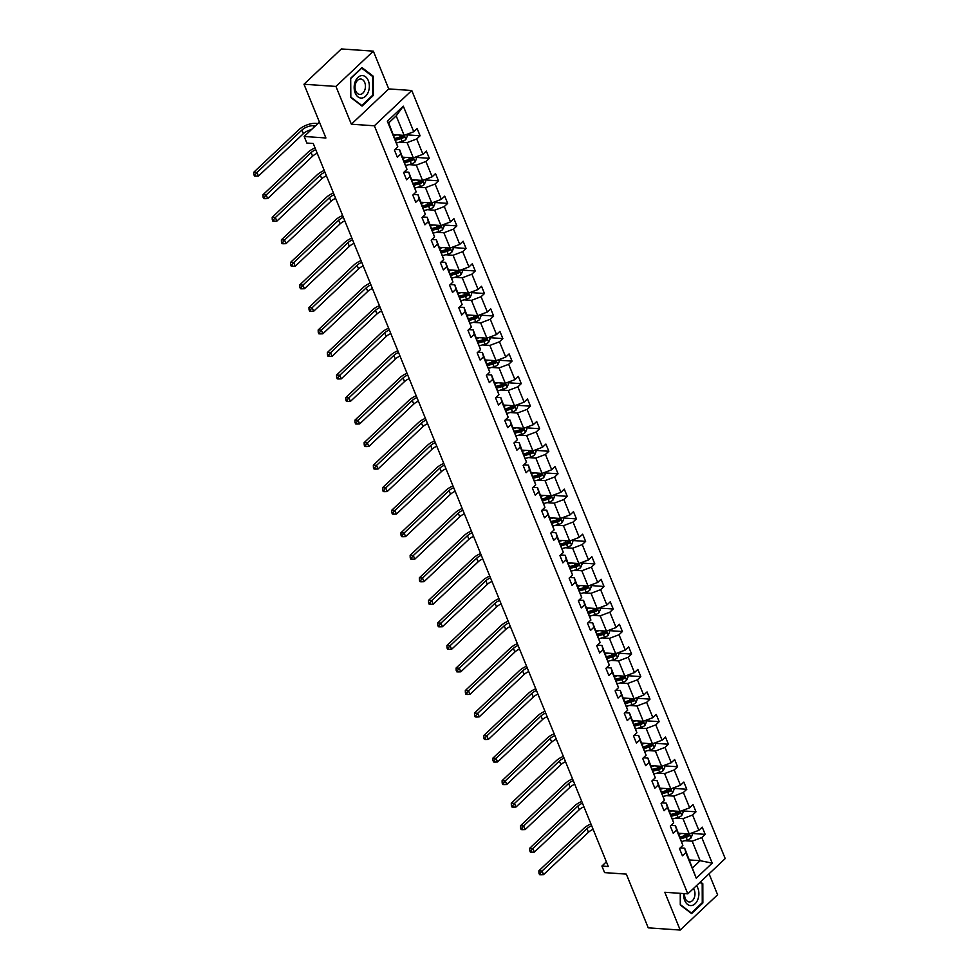 <?xml version="1.0" encoding="UTF-8"?>
<svg xmlns="http://www.w3.org/2000/svg" width="979" height="979" viewBox="0 0 979 979"><rect width="100%" height="100%" fill="white"/><g stroke="black" fill="none" stroke-linecap="round" stroke-linejoin="round"><path stroke-width="1.47" d="M351.363 124.211L388.749 88.918L373.342 51.153L335.944 86.433L351.363 124.211L374.37 125.789L687.809 893.851L664.802 892.273L680.209 930.05L717.607 894.757L709.065 873.806M680.209 930.05L648.245 927.847L626.315 874.112L604.581 872.619L601.901 866.048L608.289 866.488L313.243 143.497L306.855 143.056L304.163 136.485L325.909 137.978L303.979 84.243L341.377 48.95L373.342 51.153M335.944 86.433L303.979 84.243M388.749 88.918L411.767 90.509L725.206 858.571L687.809 893.851M393.485 134.649L404.143 135.383L396.189 115.877L403.324 106.173L413.762 131.737L417.14 128.543L420.089 135.775L406.799 134.857M404.143 135.383L413.762 131.737M374.37 125.789L411.767 90.509M402.687 157.178L413.346 157.913L407.093 142.604L416.711 138.969L420.089 135.775M416.711 138.969L422.952 154.278L426.342 151.084L429.291 158.304L416.002 157.386M411.878 179.72L422.536 180.454L416.283 165.133L425.902 161.498L429.291 158.304M425.902 161.498L432.155 176.807L435.533 173.613L438.482 180.846L425.192 179.928M421.08 202.249L431.739 202.983L425.486 187.674L435.104 184.04L438.482 180.846M435.104 184.04L441.345 199.349L444.735 196.155L447.684 203.375L434.395 202.457M430.27 224.791L440.929 225.525L434.676 210.204L444.295 206.569L447.684 203.375M444.295 206.569L450.548 221.878L453.926 218.684L456.875 225.904L443.585 224.999M439.473 247.32L450.132 248.054L443.879 232.745L453.497 229.11L456.875 225.904M453.497 229.11L459.738 244.42L463.128 241.226L466.077 248.446L452.787 247.528M448.663 269.861L459.322 270.583L453.069 255.274L462.688 251.64L466.077 248.446M462.688 251.64L468.941 266.949L472.319 263.755L475.268 270.975L461.978 270.069M457.866 292.391L468.513 293.125L462.272 277.816L471.89 274.169L475.268 270.975M471.89 274.169L478.131 289.49L481.521 286.296L484.47 293.516L471.18 292.599M467.056 314.932L477.715 315.654L471.462 300.345L481.081 296.71L484.47 293.516M481.081 296.71L487.334 312.02L490.712 308.826L493.661 316.046L480.371 315.14M476.259 337.461L486.906 338.196L480.665 322.886L490.283 319.24L493.661 316.046M490.283 319.24L496.524 334.561L499.914 331.367L502.863 338.587L489.573 337.669M485.449 359.991L496.108 360.725L489.855 345.416L499.474 341.781L502.863 338.587M499.474 341.781L505.727 357.09L509.104 353.896L512.054 361.116L498.764 360.211M494.64 382.532L505.299 383.266L499.057 367.957L508.676 364.31L512.054 361.116M508.676 364.31L514.917 379.632L518.307 376.438L521.256 383.658L507.966 382.74M503.842 405.061L514.501 405.796L508.248 390.486L517.867 386.852L521.256 383.658M517.867 386.852L524.12 402.161L527.497 398.967L530.447 406.187L517.157 405.282M513.033 427.603L523.692 428.337L517.45 413.016L527.069 409.381L530.447 406.187M527.069 409.381L533.31 424.702L536.7 421.496L539.649 428.729L526.359 427.811M522.235 450.132L532.894 450.866L526.641 435.557L536.259 431.923L539.649 428.729M536.259 431.923L542.513 447.232L545.89 444.038L548.84 451.258L535.55 450.352M531.426 472.673L542.085 473.408L535.843 458.086L545.45 454.452L548.84 451.258M545.45 454.452L551.703 469.761L555.093 466.567L558.042 473.799L544.752 472.881M540.628 495.203L551.287 495.937L545.034 480.628L554.652 476.993L558.042 473.799M554.652 476.993L560.906 492.302L564.283 489.108L567.233 496.329L553.943 495.411M549.819 517.744L560.477 518.478L554.236 503.157L563.843 499.523L567.233 496.329M563.843 499.523L570.096 514.832L573.486 511.638L576.435 518.87L563.145 517.952M559.021 540.273L569.68 541.008L563.427 525.699L573.045 522.064L576.435 518.87M573.045 522.064L579.299 537.373L582.676 534.179L585.626 541.399L572.336 540.481M568.212 562.815L578.87 563.549L572.629 548.228L582.236 544.593L585.626 541.399M582.236 544.593L588.489 559.902L591.879 556.708L594.828 563.928L581.538 563.023M577.414 585.344L588.073 586.078L581.82 570.769L591.438 567.135L594.828 563.928M591.438 567.135L597.692 582.444L601.069 579.25L604.019 586.47L590.729 585.552M586.605 607.886L597.263 608.608L591.022 593.298L600.629 589.664L604.019 586.47M600.629 589.664L606.882 604.973L610.272 601.779L613.221 608.999L599.931 608.094M595.807 630.415L606.466 631.149L600.213 615.84L609.831 612.193L613.221 608.999M609.831 612.193L616.085 627.515L619.462 624.321L622.411 631.541L609.122 630.623M604.998 652.956L615.656 653.678L609.415 638.369L619.022 634.735L622.411 631.541M619.022 634.735L625.275 650.044L628.665 646.85L631.614 654.07L618.324 653.164M614.2 675.486L624.859 676.22L618.606 660.911L628.224 657.264L631.614 654.07M628.224 657.264L634.478 672.585L637.855 669.391L640.804 676.611L627.515 675.694M623.39 698.015L634.049 698.749L627.808 683.44L637.415 679.805L640.804 676.611M637.415 679.805L643.668 695.114L647.058 691.92L650.007 699.141L636.717 698.235M632.593 720.556L643.252 721.29L636.999 705.981L646.617 702.335L650.007 699.141M646.617 702.335L652.871 717.656L656.248 714.462L659.197 721.682L645.907 720.764M641.783 743.085L652.442 743.82L646.201 728.511L655.808 724.876L659.197 721.682M655.808 724.876L662.061 740.185L665.451 736.991L668.4 744.211L655.11 743.306M650.986 765.627L661.645 766.361L655.392 751.04L665.01 747.405L668.4 744.211M665.01 747.405L671.251 762.727L674.641 759.52L677.59 766.753L664.3 765.835M660.176 788.156L670.835 788.89L664.594 773.581L674.201 769.947L677.59 766.753M674.201 769.947L680.454 785.256L683.844 782.062L686.793 789.282L673.503 788.376M669.379 810.698L680.038 811.432L673.785 796.111L683.403 792.476L686.793 789.282M683.403 792.476L689.644 807.785L693.034 804.591L695.983 811.824L682.693 810.906M678.569 833.227L689.228 833.961L682.987 818.652L692.594 815.017L695.983 811.824M692.594 815.017L698.847 830.327L702.237 827.133L705.174 834.353L691.896 833.435M689.473 859.954L700.132 860.688L692.177 841.181L701.796 837.547L705.174 834.353M701.796 837.547L712.222 863.123L696.265 878.187L685.826 852.623L682.436 855.817L679.487 848.585L682.877 845.391L676.624 830.082L673.246 833.276L670.297 826.056L673.687 822.862L667.433 807.553L664.043 810.747L661.094 803.514L664.484 800.32L658.231 785.011L654.853 788.205L651.904 780.985L655.294 777.791L649.04 762.482L645.65 765.676L642.701 758.456L646.091 755.25L639.838 739.94L636.46 743.134L633.511 735.914L636.901 732.72L630.647 717.411L627.258 720.605L624.308 713.385L627.698 710.179L621.445 694.87L618.067 698.064L615.118 690.844L618.508 687.65L612.254 672.34L608.865 675.534L605.915 668.314L609.305 665.12L603.052 649.799L599.674 652.993L596.725 645.773L600.115 642.579L593.861 627.27L590.472 630.464L587.522 623.244L590.912 620.05L584.659 604.728L581.281 607.922L578.332 600.702L581.722 597.508L575.468 582.199L572.079 585.393L569.129 578.173L572.519 574.979L566.278 559.658L562.888 562.864L559.939 555.631L563.329 552.437L557.075 537.128L553.686 540.322L550.736 533.102L554.126 529.908L547.885 514.599L544.495 517.793L541.546 510.561L544.936 507.367L538.683 492.058L535.293 495.252L532.343 488.031L535.733 484.838L529.492 469.528L526.102 472.722L523.153 465.49L526.543 462.296L520.29 446.987L516.9 450.181L513.963 442.961L517.34 439.767L511.099 424.458L507.709 427.652L504.76 420.419L508.15 417.225L501.897 401.916L498.507 405.11L495.57 397.89L498.947 394.696L492.706 379.387L489.316 382.581L486.367 375.361L489.757 372.155L483.504 356.846L480.114 360.039L477.177 352.819L480.554 349.625L474.313 334.316L470.923 337.51L467.974 330.29L471.364 327.096L465.111 311.775L461.721 314.969L458.784 307.749L462.161 304.555L455.92 289.246L452.531 292.44L449.581 285.219L452.971 282.025L446.718 266.704L443.328 269.898L440.391 262.678L443.768 259.484L437.527 244.175L434.138 247.369L431.188 240.149L434.578 236.955L428.325 221.633L424.935 224.827L421.998 217.607L425.375 214.413L419.134 199.104L415.745 202.298L412.795 195.078L416.185 191.884L409.932 176.563L406.554 179.769L403.605 172.537L406.983 169.343L400.741 154.033L397.352 157.227L394.402 150.007L397.792 146.813L387.354 121.237L403.324 106.173M406.983 169.343L399.616 149.665L395.1 149.346M399.616 149.665L400.741 154.033M399.689 142.09L407.093 142.604M413.346 157.913L422.952 154.278M416.185 191.884L408.806 172.194L404.303 171.888M408.806 172.194L409.932 176.563M408.892 164.631L416.283 165.133M422.536 180.454L432.155 176.807M425.375 214.413L418.009 194.723L413.493 194.417M418.009 194.723L419.134 199.104M418.082 187.16L425.486 187.674M431.739 202.983L441.345 199.349M434.578 236.955L427.199 217.265L422.695 216.959M427.199 217.265L428.325 221.633M427.285 209.702L434.676 210.204M440.929 225.525L450.548 221.878M443.768 259.484L436.401 239.794L431.886 239.488M436.401 239.794L437.527 244.175M436.475 232.231L443.879 232.745M450.132 248.054L459.738 244.42M452.971 282.025L445.592 262.335L441.076 262.029M445.592 262.335L446.718 266.704M445.678 254.773L453.069 255.274M459.322 270.583L468.941 266.949M462.161 304.555L454.794 284.865L450.279 284.559M454.794 284.865L455.92 289.246M454.868 277.302L462.272 277.816M468.513 293.125L478.131 289.49M471.364 327.096L463.985 307.406L459.469 307.088M463.985 307.406L465.111 311.775M464.07 299.843L471.462 300.345M477.715 315.654L487.334 312.02M480.554 349.625L473.187 329.935L468.672 329.629M473.187 329.935L474.313 334.316M473.261 322.372L480.665 322.886M486.906 338.196L496.524 334.561M489.757 372.155L482.378 352.477L477.862 352.159M482.378 352.477L483.504 356.846M482.463 344.902L489.855 345.416M496.108 360.725L505.727 357.09M498.947 394.696L491.58 375.006L487.065 374.7M491.58 375.006L492.706 379.387M491.654 367.443L499.057 367.957M505.299 383.266L514.917 379.632M508.15 417.225L500.771 397.547L496.255 397.229M500.771 397.547L501.897 401.916M500.856 389.972L508.248 390.486M514.501 405.796L524.12 402.161M517.34 439.767L509.973 420.077L505.458 419.771M509.973 420.077L511.099 424.458M510.047 412.514L517.45 413.016M523.692 428.337L533.31 424.702M526.543 462.296L519.164 442.618L514.648 442.3M519.164 442.618L520.29 446.987M519.249 435.043L526.641 435.557M532.894 450.866L542.513 447.232M535.733 484.838L528.366 465.147L523.851 464.841M528.366 465.147L529.492 469.528M528.44 457.585L535.843 458.086M542.085 473.408L551.703 469.761M544.936 507.367L537.557 487.689L533.041 487.371M537.557 487.689L538.683 492.058M537.63 480.114L545.034 480.628M551.287 495.937L560.906 492.302M554.126 529.908L546.759 510.218L542.244 509.912M546.759 510.218L547.885 514.599M546.833 502.655L554.236 503.157M560.477 518.478L570.096 514.832M563.329 552.437L555.95 532.747L551.434 532.441M555.95 532.747L557.075 537.128M556.023 525.185L563.427 525.699M569.68 541.008L579.299 537.373M572.519 574.979L565.152 555.289L560.637 554.983M565.152 555.289L566.278 559.658M565.226 547.726L572.629 548.228M578.87 563.549L588.489 559.902M581.722 597.508L574.343 577.818L569.827 577.512M574.343 577.818L575.468 582.199M574.416 570.255L581.82 570.769M588.073 586.078L597.692 582.444M590.912 620.05L583.545 600.36L579.03 600.054M583.545 600.36L584.659 604.728M583.619 592.797L591.022 593.298M597.263 608.608L606.882 604.973M600.115 642.579L592.736 622.889L588.22 622.583M592.736 622.889L593.861 627.27M592.809 615.326L600.213 615.84M606.466 631.149L616.085 627.515M609.305 665.12L601.938 645.43L597.423 645.112M601.938 645.43L603.052 649.799M602.012 637.867L609.415 638.369M615.656 653.678L625.275 650.044M618.508 687.65L611.129 667.959L606.613 667.654M611.129 667.959L612.254 672.34M611.202 660.397L618.606 660.911M624.859 676.22L634.478 672.585M627.698 710.179L620.319 690.501L615.815 690.183M620.319 690.501L621.445 694.87M620.405 682.938L627.808 683.44M634.049 698.749L643.668 695.114M636.901 732.72L629.521 713.03L625.006 712.724M629.521 713.03L630.647 717.411M629.595 705.467L636.999 705.981M643.252 721.29L652.871 717.656M646.091 755.25L638.712 735.572L634.208 735.253M638.712 735.572L639.838 739.94M638.797 727.997L646.201 728.511M652.442 743.82L662.061 740.185M655.294 777.791L647.914 758.101L643.399 757.795M647.914 758.101L649.04 762.482M647.988 750.538L655.392 751.04M661.645 766.361L671.251 762.727M664.484 800.32L657.105 780.642L652.601 780.324M657.105 780.642L658.231 785.011M657.19 773.067L664.594 773.581M670.835 788.89L680.454 785.256M673.687 822.862L666.307 803.172L661.792 802.866M666.307 803.172L667.433 807.553M666.381 795.609L673.785 796.111M680.038 811.432L689.644 807.785M682.877 845.391L675.498 825.713L670.994 825.395M675.498 825.713L676.624 830.082M675.583 818.138L682.987 818.652M689.228 833.961L698.847 830.327M696.265 878.187L684.7 848.242L680.185 847.936M684.7 848.242L685.826 852.623M606.38 861.814L601.901 866.048M319.423 122.081L304.163 136.485M396.189 115.877L388.712 122.938L397.792 146.813M684.774 840.68L692.177 841.181M692.655 867.749L700.132 860.688L712.222 863.123M387.354 121.237L388.712 122.938M680.246 893.337L680.283 904.975L691.602 913.603L702.861 902.981L702.812 883.719L700.45 881.932M362.071 106.099L373.329 95.477L373.268 76.215L361.949 67.588L350.69 78.222L350.751 97.472L362.071 106.099M701.686 883.645L702.812 883.719M702.016 902.919L702.861 902.981M372.485 95.416L373.329 95.477M372.155 76.142L373.268 76.215M681.825 833.459L678.985 834.243M691.725 833.019L692.398 834.683L690.966 838.036A4.589 1.995 157.8 0 1 687.246 839.994L681.874 841.487M680.809 838.722L686.132 837.253A4.589 1.995 -22.2 0 0 688.935 835.993L688.225 834.255A4.589 1.995 157.8 0 1 685.422 835.515L680.111 836.984M688.935 835.993L687.087 835.87A2.337 1.016 157.8 0 1 686.316 836.152L680.429 837.779M593.127 829.323A8.664 3.769 -22.2 0 0 588.477 832.248L543.541 874.651L542.072 871.029L540.237 873.292L538.964 873.207L539.551 874.651L540.836 874.736L540.237 873.292M591.659 825.713A8.664 3.769 -22.2 0 0 586.996 828.638L542.072 871.029L538.878 870.808L583.802 828.418A12.996 5.666 157.8 0 1 590.937 823.963M538.878 870.808L538.964 873.207M540.836 874.736L543.541 874.651M672.634 810.918L669.795 811.701M682.522 810.49L683.195 812.142L681.763 815.495A4.589 1.995 157.8 0 1 678.055 817.453L672.671 818.946M671.618 816.18L676.93 814.712A4.589 1.995 -22.2 0 0 679.732 813.463L679.022 811.726A4.589 1.995 157.8 0 1 676.22 812.974L670.909 814.455M679.732 813.463L677.896 813.329A2.337 1.016 157.8 0 1 677.113 813.61L671.227 815.25M583.937 806.794A8.664 3.769 -22.2 0 0 579.274 809.719L534.35 852.109L532.87 848.499L531.046 850.751L529.761 850.665L530.361 852.109L531.634 852.195L531.046 850.751M582.456 803.184A8.664 3.769 -22.2 0 0 577.806 806.109L532.87 848.499L529.676 848.279L574.6 805.888A12.996 5.666 157.8 0 1 581.746 801.434M529.676 848.279L529.761 850.665M531.634 852.195L534.35 852.109M663.432 788.389L660.592 789.172M673.332 787.948L674.005 789.612L672.573 792.966A4.589 1.995 157.8 0 1 668.853 794.924L663.481 796.416M662.416 793.651L667.739 792.182A4.589 1.995 -22.2 0 0 670.542 790.922L669.832 789.184A4.589 1.995 157.8 0 1 667.029 790.445L661.718 791.913M670.542 790.922L668.694 790.799A2.337 1.016 157.8 0 1 667.923 791.081L662.037 792.709M574.734 784.252A8.664 3.769 -22.2 0 0 570.084 787.177L525.148 829.58L523.679 825.958L521.844 828.222L520.571 828.136L521.158 829.58L522.443 829.666L521.844 828.222M573.266 780.642A8.664 3.769 -22.2 0 0 568.603 783.567L523.679 825.958L520.485 825.75L565.409 783.347A12.996 5.666 157.8 0 1 572.544 778.892M520.485 825.75L520.571 828.136M522.443 829.666L525.148 829.58M683.746 893.582A11.271 7.587 93.9 0 0 691.321 905.563A11.271 7.587 93.9 0 0 698.37 897.841A11.271 7.587 93.9 0 0 696.473 885.689M684.615 893.631A7.71 5.189 93.9 0 0 689.24 901.928A7.71 5.189 93.9 0 0 689.803 901.916A7.71 5.189 93.9 0 0 694.588 896.776A7.71 5.189 93.9 0 0 693.475 888.516M699.997 882.36L702.2 884.037L702.261 902.687L691.345 912.991L680.381 904.633L680.344 893.337M690.733 912.942L691.345 912.991M361.789 98.059A11.271 7.587 93.9 0 0 369.352 86.152A11.271 7.587 93.9 0 0 361.716 75.603A11.271 7.587 93.9 0 0 354.153 87.498A11.271 7.587 93.9 0 0 361.789 98.059M360.26 94.412A7.71 5.189 93.9 0 0 365.436 86.678A7.71 5.189 93.9 0 0 360.774 79.03A7.71 5.189 93.9 0 0 360.211 79.042A7.71 5.189 93.9 0 0 355.034 86.776A7.71 5.189 93.9 0 0 359.709 94.425A7.71 5.189 93.9 0 0 360.26 94.412M350.788 78.467L361.692 68.175L372.669 76.533L372.718 95.183L361.814 105.487L350.837 97.129L350.69 78.467M361.202 105.438L361.814 105.487M654.241 765.847L651.402 766.643M664.129 765.419L664.814 767.071L663.37 770.424A4.589 1.995 157.8 0 1 659.662 772.382L654.278 773.875M653.226 771.109L658.537 769.641A4.589 1.995 -22.2 0 0 661.339 768.393L660.629 766.655A4.589 1.995 157.8 0 1 657.827 767.915L652.516 769.384M661.339 768.393L659.503 768.258A2.337 1.016 157.8 0 1 658.72 768.539L652.834 770.179M565.544 761.723A8.664 3.769 -22.2 0 0 560.881 764.648L515.957 807.039L514.489 803.429L512.653 805.68L511.368 805.595L511.968 807.039L513.241 807.124L512.653 805.68M564.063 758.113A8.664 3.769 -22.2 0 0 559.413 761.038L514.489 803.429L511.283 803.208L556.207 760.818A12.996 5.666 157.8 0 1 563.353 756.363M511.283 803.208L511.368 805.595M513.241 807.124L515.957 807.039M645.051 743.318L642.2 744.101M654.939 742.877L655.612 744.542L654.18 747.895A4.589 1.995 157.8 0 1 650.46 749.853L645.088 751.346M644.023 748.58L649.346 747.112A4.589 1.995 -22.2 0 0 652.149 745.851L651.439 744.113A4.589 1.995 157.8 0 1 648.636 745.374L643.325 746.842M652.149 745.851L650.301 745.729A2.337 1.016 157.8 0 1 649.53 746.01L643.644 747.638M556.341 739.194A8.664 3.769 -22.2 0 0 551.691 742.119L506.755 784.509L505.286 780.899L503.451 783.151L502.178 783.065L502.765 784.509L504.05 784.595L503.451 783.151M554.873 735.572A8.664 3.769 -22.2 0 0 550.21 738.496L505.286 780.899L502.092 780.679L547.016 738.276A12.996 5.666 157.8 0 1 554.151 733.834M502.092 780.679L502.178 783.065M504.05 784.595L506.755 784.509M635.848 720.777L633.009 721.572M645.736 720.348L646.421 722L644.977 725.353A4.589 1.995 157.8 0 1 641.269 727.324L635.885 728.804M634.833 726.051L640.144 724.57A4.589 1.995 -22.2 0 0 642.946 723.322L642.236 721.584A4.589 1.995 157.8 0 1 639.434 722.845L634.123 724.313M642.946 723.322L641.11 723.187A2.337 1.016 157.8 0 1 640.327 723.469L634.453 725.109M547.151 716.652A8.664 3.769 -22.2 0 0 542.488 719.577L497.565 761.968L496.096 758.358L494.26 760.622L492.975 760.524L493.575 761.968L494.848 762.066L494.26 760.622M545.67 713.042A8.664 3.769 -22.2 0 0 541.02 715.967L496.096 758.358L492.89 758.138L537.826 715.747A12.996 5.666 157.8 0 1 544.96 711.292M492.89 758.138L492.975 760.524M494.848 762.066L497.565 761.968M626.658 698.247L623.807 699.03M636.546 697.807L637.219 699.471L635.787 702.824A4.589 1.995 157.8 0 1 632.067 704.782L626.695 706.275M625.63 703.509L630.953 702.041A4.589 1.995 -22.2 0 0 633.756 700.78L633.046 699.055A4.589 1.995 157.8 0 1 630.243 700.303L624.932 701.772M633.756 700.78L631.908 700.658A2.337 1.016 157.8 0 1 631.137 700.94L625.251 702.567M537.948 694.123A8.664 3.769 -22.2 0 0 533.298 697.048L488.362 739.439L486.893 735.829L485.058 738.08L483.785 737.995L484.372 739.439L485.657 739.524L485.058 738.08M536.48 690.501A8.664 3.769 -22.2 0 0 531.817 693.426L486.893 735.829L483.699 735.608L528.623 693.218A12.996 5.666 157.8 0 1 535.758 688.763M483.699 735.608L483.785 737.995M485.657 739.524L488.362 739.439M617.455 675.706L614.616 676.501M627.343 675.277L628.029 676.942L626.584 680.283A4.589 1.995 157.8 0 1 622.877 682.253L617.492 683.734M616.44 680.98L621.751 679.499A4.589 1.995 -22.2 0 0 624.553 678.251L623.843 676.513A4.589 1.995 157.8 0 1 621.041 677.774L615.73 679.242M624.553 678.251L622.717 678.117A2.337 1.016 157.8 0 1 621.934 678.41L616.06 680.038M528.758 671.582A8.664 3.769 -22.2 0 0 524.095 674.507L479.172 716.897L477.703 713.287L475.867 715.551L474.582 715.453L475.182 716.897L476.455 716.995L475.867 715.551M527.277 667.972A8.664 3.769 -22.2 0 0 522.627 670.896L477.703 713.287L474.497 713.067L519.433 670.676A12.996 5.666 157.8 0 1 526.567 666.222M474.497 713.067L474.582 715.453M476.455 716.995L479.172 716.897M608.265 653.177L605.414 653.96M618.153 652.736L618.826 654.4L617.394 657.753A4.589 1.995 157.8 0 1 613.674 659.711L608.302 661.204M607.237 658.439L612.56 656.97A4.589 1.995 -22.2 0 0 615.363 655.71L614.653 653.984A4.589 1.995 157.8 0 1 611.851 655.232L606.539 656.701M615.363 655.71L613.515 655.587A2.337 1.016 157.8 0 1 612.744 655.869L606.858 657.496M519.555 649.053A8.664 3.769 -22.2 0 0 514.905 651.977L469.969 694.368L468.5 690.758L466.665 693.01L465.392 692.924L465.98 694.368L467.264 694.454L466.665 693.01M518.087 645.442A8.664 3.769 -22.2 0 0 513.424 648.367L468.5 690.758L465.306 690.538L510.23 648.147A12.996 5.666 157.8 0 1 517.365 643.692M465.306 690.538L465.392 692.924M467.264 694.454L469.969 694.368M599.062 630.635L596.223 631.431M608.95 630.207L609.636 631.871L608.204 635.212A4.589 1.995 157.8 0 1 604.484 637.182L599.099 638.663M598.047 635.909L603.358 634.429A4.589 1.995 -22.2 0 0 606.16 633.18L605.45 631.443A4.589 1.995 157.8 0 1 602.648 632.703L597.337 634.172M606.16 633.18L604.324 633.046A2.337 1.016 157.8 0 1 603.541 633.34L597.667 634.967M510.365 626.511A8.664 3.769 -22.2 0 0 505.702 629.436L460.779 671.827L459.31 668.216L457.474 670.48L456.19 670.382L456.789 671.839L458.062 671.924L457.474 670.48M508.884 622.901A8.664 3.769 -22.2 0 0 504.234 625.826L459.31 668.216L456.104 667.996L501.04 625.605A12.996 5.666 157.8 0 1 508.174 621.151M456.104 667.996L456.19 670.382M458.062 671.924L460.779 671.827M589.872 608.106L587.021 608.889M599.76 607.678L600.433 609.33L599.001 612.683A4.589 1.995 157.8 0 1 595.281 614.641L589.909 616.134M588.844 613.368L594.167 611.899A4.589 1.995 -22.2 0 0 596.97 610.639L596.26 608.914A4.589 1.995 157.8 0 1 593.458 610.162L588.146 611.642M596.97 610.639L595.122 610.517A2.337 1.016 157.8 0 1 594.351 610.798L588.465 612.426M501.162 603.982A8.664 3.769 -22.2 0 0 496.512 606.907L451.588 649.297L450.107 645.687L448.272 647.939L446.999 647.853L447.587 649.297L448.871 649.383L448.272 647.939M499.694 600.372A8.664 3.769 -22.2 0 0 495.031 603.297L450.107 645.687L446.913 645.467L491.837 603.076A12.996 5.666 157.8 0 1 498.972 598.622M446.913 645.467L446.999 647.853M448.871 649.383L451.588 649.297M580.669 585.564L577.83 586.36M590.557 585.136L591.243 586.8L589.811 590.153A4.589 1.995 157.8 0 1 586.091 592.111L580.706 593.592M579.654 590.839L584.965 589.358A4.589 1.995 -22.2 0 0 587.767 588.11L587.057 586.372A4.589 1.995 157.8 0 1 584.255 587.633L578.944 589.101M587.767 588.11L585.931 587.987A2.337 1.016 157.8 0 1 585.148 588.269L579.274 589.896M491.972 581.44A8.664 3.769 -22.2 0 0 487.309 584.365L442.386 626.756L440.917 623.146L439.081 625.41L437.809 625.324L438.396 626.768L439.669 626.854L439.081 625.41M490.491 577.83A8.664 3.769 -22.2 0 0 485.841 580.755L440.917 623.146L437.711 622.925L482.647 580.535A12.996 5.666 157.8 0 1 489.781 576.08M437.711 622.925L437.809 625.324M439.669 626.854L442.386 626.756M571.479 563.035L568.628 563.818M581.367 562.607L582.04 564.259L580.608 567.612A4.589 1.995 157.8 0 1 576.888 569.57L571.516 571.063M570.451 568.297L575.774 566.829A4.589 1.995 -22.2 0 0 578.577 565.568L577.867 563.843A4.589 1.995 157.8 0 1 575.065 565.091L569.754 566.572M578.577 565.568L576.729 565.446A2.337 1.016 157.8 0 1 575.958 565.727L570.072 567.355M482.769 558.911A8.664 3.769 -22.2 0 0 478.119 561.836L433.195 604.227L431.715 600.616L429.891 602.868L428.606 602.783L429.194 604.227L430.479 604.312L429.891 602.868M481.301 555.301A8.664 3.769 -22.2 0 0 476.638 558.226L431.715 600.616L428.521 600.396L473.444 558.006A12.996 5.666 157.8 0 1 480.579 553.551M428.521 600.396L428.606 602.783M430.479 604.312L433.195 604.227M562.276 540.494L559.437 541.289M572.164 540.065L572.85 541.73L571.418 545.083A4.589 1.995 157.8 0 1 567.698 547.041L562.313 548.534M561.261 545.768L566.572 544.3A4.589 1.995 -22.2 0 0 569.374 543.039L568.664 541.301A4.589 1.995 157.8 0 1 565.862 542.562L560.551 544.03M569.374 543.039L567.539 542.917A2.337 1.016 157.8 0 1 566.755 543.198L560.881 544.826M473.579 536.37A8.664 3.769 -22.2 0 0 468.917 539.294L423.993 581.685L422.524 578.075L420.689 580.339L419.416 580.253L420.003 581.697L421.276 581.783L420.689 580.339M472.098 532.76A8.664 3.769 -22.2 0 0 467.448 535.684L422.524 578.075L419.318 577.855L464.254 535.464A12.996 5.666 157.8 0 1 471.388 531.01M419.318 577.855L419.416 580.253M421.276 581.783L423.993 581.685M553.086 517.964L550.235 518.748M562.974 517.536L563.647 519.188L562.215 522.541A4.589 1.995 157.8 0 1 558.495 524.499L553.123 525.992M552.058 523.227L557.381 521.758A4.589 1.995 -22.2 0 0 560.184 520.498L559.474 518.772A4.589 1.995 157.8 0 1 556.672 520.02L551.361 521.501M560.184 520.498L558.336 520.375A2.337 1.016 157.8 0 1 557.565 520.657L551.679 522.284M464.376 513.84A8.664 3.769 -22.2 0 0 459.726 516.765L414.802 559.156L413.322 555.546L411.498 557.797L410.213 557.712L410.801 559.156L412.086 559.242L411.498 557.797M462.908 510.23A8.664 3.769 -22.2 0 0 458.245 513.155L413.322 555.546L410.128 555.326L455.051 512.935A12.996 5.666 157.8 0 1 462.198 508.48M410.128 555.326L410.213 557.712M412.086 559.242L414.802 559.156M543.883 495.435L541.044 496.218M553.771 494.995L554.457 496.659L553.025 500.012A4.589 1.995 157.8 0 1 549.305 501.97L543.92 503.463M542.868 500.697L548.179 499.229A4.589 1.995 -22.2 0 0 550.981 497.968L550.271 496.231A4.589 1.995 157.8 0 1 547.469 497.491L542.158 498.96M550.981 497.968L549.146 497.846A2.337 1.016 157.8 0 1 548.362 498.127L542.488 499.755M455.186 491.299A8.664 3.769 -22.2 0 0 450.524 494.224L405.6 536.614L404.131 533.004L402.296 535.268L401.023 535.183L401.61 536.627L402.883 536.712L402.296 535.268M453.705 487.689A8.664 3.769 -22.2 0 0 449.055 490.614L404.131 533.004L400.925 532.784L445.861 490.393A12.996 5.666 157.8 0 1 452.996 485.939M400.925 532.784L401.023 535.183M402.883 536.712L405.6 536.614M534.693 472.894L531.842 473.677M544.581 472.465L545.254 474.117L543.822 477.471A4.589 1.995 157.8 0 1 540.102 479.429L534.73 480.922M533.677 478.156L538.988 476.687A4.589 1.995 -22.2 0 0 541.791 475.439L541.081 473.701A4.589 1.995 157.8 0 1 538.279 474.95L532.968 476.43M541.791 475.439L539.943 475.304A2.337 1.016 157.8 0 1 539.172 475.586L533.286 477.214M445.983 468.77A8.664 3.769 -22.2 0 0 441.333 471.694L396.409 514.085L394.929 510.475L393.105 512.727L391.82 512.641L392.408 514.085L393.693 514.171L393.105 512.727M444.515 465.16A8.664 3.769 -22.2 0 0 439.852 468.084L394.929 510.475L391.735 510.255L436.658 467.864A12.996 5.666 157.8 0 1 443.805 463.41M391.735 510.255L391.82 512.641M393.693 514.171L396.409 514.085M525.49 450.364L522.651 451.148M535.378 449.924L536.064 451.588L534.632 454.941A4.589 1.995 157.8 0 1 530.912 456.899L525.527 458.392M524.475 455.627L529.786 454.158A4.589 1.995 -22.2 0 0 532.588 452.898L531.878 451.16A4.589 1.995 157.8 0 1 529.076 452.42L523.765 453.889M532.588 452.898L530.753 452.775A2.337 1.016 157.8 0 1 529.982 453.057L524.095 454.684M436.793 446.228A8.664 3.769 -22.2 0 0 432.131 449.153L387.207 491.556L385.738 487.934L383.903 490.198L382.63 490.112L383.217 491.556L384.49 491.642L383.903 490.198M435.312 442.618A8.664 3.769 -22.2 0 0 430.662 445.543L385.738 487.934L382.532 487.726L427.468 445.323A12.996 5.666 157.8 0 1 434.603 440.868M382.532 487.726L382.63 490.112M384.49 491.642L387.207 491.556M516.3 427.823L513.449 428.618M526.188 427.395L526.861 429.047L525.429 432.4A4.589 1.995 157.8 0 1 521.709 434.358L516.337 435.851M515.284 433.085L520.595 431.617A4.589 1.995 -22.2 0 0 523.398 430.368L522.688 428.631A4.589 1.995 157.8 0 1 519.886 429.891L514.575 431.36M523.398 430.368L521.55 430.234A2.337 1.016 157.8 0 1 520.779 430.515L514.893 432.155M427.59 423.699A8.664 3.769 -22.2 0 0 422.94 426.624L378.016 469.014L376.536 465.404L374.712 467.656L373.427 467.57L374.015 469.014L375.3 469.1L374.712 467.656M426.122 420.089A8.664 3.769 -22.2 0 0 421.459 423.014L376.536 465.404L373.342 465.184L418.266 422.793A12.996 5.666 157.8 0 1 425.412 418.339M373.342 465.184L373.427 467.57M375.3 469.1L378.016 469.014M507.098 405.294L504.258 406.077M516.985 404.853L517.671 406.518L516.239 409.871A4.589 1.995 157.8 0 1 512.519 411.829L507.134 413.322M506.082 410.556L511.393 409.087A4.589 1.995 -22.2 0 0 514.195 407.827L513.486 406.089A4.589 1.995 157.8 0 1 510.683 407.35L505.372 408.818M514.195 407.827L512.36 407.705A2.337 1.016 157.8 0 1 511.589 407.986L505.702 409.614M418.4 401.17A8.664 3.769 -22.2 0 0 413.738 404.094L368.814 446.485L367.345 442.875L365.51 445.127L364.237 445.041L364.824 446.485L366.097 446.571L365.51 445.127M416.919 397.547A8.664 3.769 -22.2 0 0 412.269 400.472L367.345 442.875L364.139 442.655L409.075 400.252A12.996 5.666 157.8 0 1 416.21 395.81M364.139 442.655L364.237 445.041M366.097 446.571L368.814 446.485M497.907 382.752L495.056 383.548M507.795 382.324L508.468 383.976L507.036 387.329A4.589 1.995 157.8 0 1 503.316 389.299L497.944 390.78M496.891 388.027L502.203 386.546A4.589 1.995 -22.2 0 0 505.005 385.298L504.295 383.56A4.589 1.995 157.8 0 1 501.493 384.82L496.182 386.289M505.005 385.298L503.157 385.163A2.337 1.016 157.8 0 1 502.386 385.445L496.5 387.084M409.198 378.628A8.664 3.769 -22.2 0 0 404.547 381.553L359.623 423.944L358.143 420.334L356.319 422.598L355.034 422.5L355.622 423.944L356.907 424.042L356.319 422.598M407.729 375.018A8.664 3.769 -22.2 0 0 403.067 377.943L358.143 420.334L354.949 420.113L399.873 377.723A12.996 5.666 157.8 0 1 407.019 373.268M354.949 420.113L355.034 422.5M356.907 424.042L359.623 423.944M488.705 360.223L485.865 361.006M498.592 359.782L499.278 361.447L497.846 364.8A4.589 1.995 157.8 0 1 494.126 366.758L488.741 368.251M487.689 365.485L493 364.017A4.589 1.995 -22.2 0 0 495.802 362.756L495.105 361.031A4.589 1.995 157.8 0 1 492.29 362.279L486.979 363.747M495.802 362.756L493.967 362.634A2.337 1.016 157.8 0 1 493.196 362.915L487.309 364.543M400.007 356.099A8.664 3.769 -22.2 0 0 395.345 359.024L350.421 401.414L348.952 397.804L347.117 400.056L345.844 399.97L346.431 401.414L347.704 401.5L347.117 400.056M398.526 352.477A8.664 3.769 -22.2 0 0 393.876 355.401L348.952 397.804L345.746 397.584L390.682 355.193A12.996 5.666 157.8 0 1 397.817 350.739M345.746 397.584L345.844 399.97M347.704 401.5L350.421 401.414M479.514 337.682L476.663 338.477M489.402 337.253L490.075 338.918L488.643 342.258A4.589 1.995 157.8 0 1 484.923 344.229L479.551 345.709M478.498 342.956L483.81 341.475A4.589 1.995 -22.2 0 0 486.612 340.227L485.902 338.489A4.589 1.995 157.8 0 1 483.1 339.75L477.789 341.218M486.612 340.227L484.764 340.092A2.337 1.016 157.8 0 1 483.993 340.374L478.107 342.014M390.805 333.558A8.664 3.769 -22.2 0 0 386.154 336.482L341.23 378.873L339.75 375.263L337.926 377.527L336.641 377.429L337.229 378.873L338.514 378.971L337.926 377.527M389.336 329.947A8.664 3.769 -22.2 0 0 384.674 332.872L339.75 375.263L336.556 375.043L381.48 332.652A12.996 5.666 157.8 0 1 388.626 328.198M336.556 375.043L336.641 377.429M338.514 378.971L341.23 378.873M470.312 315.152L467.472 315.936M480.199 314.712L480.885 316.376L479.453 319.729A4.589 1.995 157.8 0 1 475.733 321.687L470.361 323.18M469.296 320.414L474.607 318.946A4.589 1.995 -22.2 0 0 477.409 317.685L476.712 315.96A4.589 1.995 157.8 0 1 473.909 317.208L468.586 318.677M477.409 317.685L475.574 317.563A2.337 1.016 157.8 0 1 474.803 317.845L468.917 319.472M381.614 311.028A8.664 3.769 -22.2 0 0 376.952 313.953L332.028 356.344L330.559 352.734L328.724 354.985L327.451 354.9L328.038 356.344L329.311 356.429L328.724 354.985M380.133 307.418A8.664 3.769 -22.2 0 0 375.483 310.343L330.559 352.734L327.365 352.513L372.289 310.123A12.996 5.666 157.8 0 1 379.424 305.668M327.365 352.513L327.451 354.9M329.311 356.429L332.028 356.344M461.121 292.611L458.27 293.406M471.009 292.183L471.682 293.847L470.25 297.188A4.589 1.995 157.8 0 1 466.53 299.158L461.158 300.639M460.106 297.885L465.417 296.404A4.589 1.995 -22.2 0 0 468.219 295.156L467.509 293.419A4.589 1.995 157.8 0 1 464.707 294.679L459.396 296.147M468.219 295.156L466.371 295.022A2.337 1.016 157.8 0 1 465.6 295.315L459.714 296.943M372.412 288.487A8.664 3.769 -22.2 0 0 367.761 291.412L322.837 333.802L321.357 330.192L319.533 332.456L318.248 332.358L318.836 333.815L320.121 333.9L319.533 332.456M370.943 284.877A8.664 3.769 -22.2 0 0 366.281 287.802L321.357 330.192L318.163 329.972L363.087 287.581A12.996 5.666 157.8 0 1 370.233 283.127M318.163 329.972L318.248 332.358M320.121 333.9L322.837 333.802M451.919 270.082L449.08 270.865M461.807 269.653L462.492 271.305L461.06 274.658A4.589 1.995 157.8 0 1 457.34 276.616L451.968 278.109M450.903 275.344L456.214 273.875A4.589 1.995 -22.2 0 0 459.016 272.615L458.319 270.889A4.589 1.995 157.8 0 1 455.516 272.138L450.193 273.618M459.016 272.615L457.181 272.492A2.337 1.016 157.8 0 1 456.41 272.774L450.524 274.401M363.221 265.958A8.664 3.769 -22.2 0 0 358.559 268.882L313.635 311.273L312.166 307.663L310.331 309.915L309.058 309.829L309.645 311.273L310.918 311.359L310.331 309.915M361.74 262.348A8.664 3.769 -22.2 0 0 357.09 265.272L312.166 307.663L308.972 307.443L353.896 265.052A12.996 5.666 157.8 0 1 361.031 260.598M308.972 307.443L309.058 309.829M310.918 311.359L313.635 311.273M442.728 247.54L439.877 248.336M452.616 247.112L453.289 248.776L451.857 252.129A4.589 1.995 157.8 0 1 448.137 254.087L442.765 255.568M441.713 252.815L447.024 251.334A4.589 1.995 -22.2 0 0 449.826 250.086L449.116 248.348A4.589 1.995 157.8 0 1 446.314 249.608L441.003 251.077M449.826 250.086L447.99 249.951A2.337 1.016 157.8 0 1 447.207 250.245L441.321 251.872M354.019 243.416A8.664 3.769 -22.2 0 0 349.368 246.341L304.445 288.732L302.964 285.122L301.14 287.385L299.855 287.3L300.443 288.744L301.728 288.829L301.14 287.385M352.55 239.806A8.664 3.769 -22.2 0 0 347.888 242.731L302.964 285.122L299.77 284.901L344.694 242.511A12.996 5.666 157.8 0 1 351.84 238.056M299.77 284.901L299.855 287.3M301.728 288.829L304.445 288.732M433.526 225.011L430.687 225.794M443.414 224.583L444.099 226.235L442.667 229.588A4.589 1.995 157.8 0 1 438.947 231.546L433.575 233.039M432.51 230.273L437.821 228.805A4.589 1.995 -22.2 0 0 440.623 227.544L439.926 225.819A4.589 1.995 157.8 0 1 437.123 227.067L431.8 228.548M440.623 227.544L438.788 227.422A2.337 1.016 157.8 0 1 438.017 227.703L432.131 229.331M344.828 220.887A8.664 3.769 -22.2 0 0 340.166 223.812L295.242 266.202L293.773 262.592L291.938 264.844L290.665 264.758L291.252 266.202L292.525 266.288L291.938 264.844M343.348 217.277A8.664 3.769 -22.2 0 0 338.697 220.202L293.773 262.592L290.579 262.372L335.503 219.981A12.996 5.666 157.8 0 1 342.638 215.527M290.579 262.372L290.665 264.758M292.525 266.288L295.242 266.202M424.335 202.469L421.484 203.265M434.223 202.041L434.896 203.705L433.464 207.058A4.589 1.995 157.8 0 1 429.744 209.017L424.372 210.497M423.32 207.744L428.631 206.275A4.589 1.995 -22.2 0 0 431.433 205.015L430.723 203.277A4.589 1.995 157.8 0 1 427.921 204.538L422.61 206.006M431.433 205.015L429.597 204.892A2.337 1.016 157.8 0 1 428.814 205.174L422.928 206.802M335.626 198.345A8.664 3.769 -22.2 0 0 330.975 201.27L286.052 243.661L284.571 240.051L282.747 242.315L281.462 242.229L282.05 243.673L283.335 243.759L282.747 242.315M334.157 194.735A8.664 3.769 -22.2 0 0 329.495 197.66L284.571 240.051L281.377 239.831L326.301 197.44A12.996 5.666 157.8 0 1 333.447 192.985M281.377 239.831L281.462 242.229M283.335 243.759L286.052 243.661M415.133 179.94L412.294 180.723M425.021 179.512L425.706 181.164L424.274 184.517A4.589 1.995 157.8 0 1 420.554 186.475L415.182 187.968M414.117 185.202L419.428 183.734A4.589 1.995 -22.2 0 0 422.23 182.473L421.533 180.748A4.589 1.995 157.8 0 1 418.731 181.996L413.407 183.477M422.23 182.473L420.395 182.351A2.337 1.016 157.8 0 1 419.624 182.632L413.738 184.26M326.435 175.816A8.664 3.769 -22.2 0 0 321.773 178.741L276.849 221.132L275.38 217.522L273.545 219.773L272.272 219.688L272.86 221.132L274.132 221.217L273.545 219.773M324.955 172.206A8.664 3.769 -22.2 0 0 320.304 175.131L275.38 217.522L272.186 217.301L317.11 174.911A12.996 5.666 157.8 0 1 324.245 170.456M272.186 217.301L272.272 219.688M274.132 221.217L276.849 221.132M405.942 157.411L403.091 158.194M415.83 156.97L416.503 158.635L415.072 161.988A4.589 1.995 157.8 0 1 411.351 163.946L405.979 165.439M404.927 162.673L410.238 161.205A4.589 1.995 -22.2 0 0 413.04 159.944L412.33 158.206A4.589 1.995 157.8 0 1 409.528 159.467L404.217 160.935M413.04 159.944L411.204 159.822A2.337 1.016 157.8 0 1 410.421 160.103L404.535 161.731M317.233 153.275A8.664 3.769 -22.2 0 0 312.582 156.199L267.659 198.59L266.178 194.98L264.354 197.244L263.07 197.158L263.657 198.602L264.942 198.688L264.354 197.244M315.764 149.665A8.664 3.769 -22.2 0 0 311.114 152.589L266.178 194.98L262.984 194.76L307.908 152.369A12.996 5.666 157.8 0 1 315.054 147.915M262.984 194.76L263.07 197.158M264.942 198.688L267.659 198.59M396.74 134.869L393.901 135.653M406.628 134.441L407.313 136.093L405.881 139.446A4.589 1.995 157.8 0 1 402.161 141.404L396.789 142.897M315.409 125.875L313.353 125.728A8.664 3.769 -22.2 0 0 301.911 130.06L256.987 172.451L253.794 172.231L298.717 129.84A12.996 5.666 157.8 0 1 315.887 123.342L317.942 123.489M395.724 140.132L401.035 138.663A4.589 1.995 -22.2 0 0 403.837 137.403L403.14 135.677A4.589 1.995 157.8 0 1 400.338 136.925L395.014 138.406M403.837 137.403L402.002 137.28A2.337 1.016 157.8 0 1 401.231 137.562L395.345 139.189M311.408 129.656A8.664 3.769 -22.2 0 0 303.38 133.67L258.456 176.061L256.987 172.451L255.152 174.703L253.879 174.617L254.467 176.061L255.739 176.147L255.152 174.703M253.794 172.231L253.879 174.617M255.739 176.147L258.456 176.061M691.003 837.951L689.351 833.912M685.422 835.515L684.664 833.643M687.246 839.994L686.132 837.253M588.477 832.248L586.996 828.638M681.8 815.409L680.16 811.383M676.22 812.974L675.461 811.114M678.055 817.453L676.93 814.712M579.274 809.719L577.806 806.109M672.61 792.88L670.958 788.841M667.029 790.445L666.271 788.584M668.853 794.924L667.739 792.182M570.084 787.177L568.603 783.567M663.407 770.338L661.767 766.312M657.827 767.915L657.068 766.043M659.662 772.382L658.537 769.641M560.881 764.648L559.413 761.038M654.217 747.809L652.565 743.771M648.636 745.374L647.878 743.514M650.46 749.853L649.346 747.112M551.691 742.119L550.21 738.496M645.014 725.28L643.374 721.242M639.434 722.845L638.675 720.972M641.269 727.324L640.144 724.57M542.488 719.577L541.02 715.967M635.824 702.738L634.172 698.7M630.243 700.303L629.485 698.443M632.067 704.782L630.953 702.041M533.298 697.048L531.817 693.426M626.621 680.209L624.981 676.171M621.041 677.774L620.282 675.902M622.877 682.253L621.751 679.499M524.095 674.507L522.627 670.896M617.431 657.668L615.779 653.642M611.851 655.232L611.092 653.372M613.674 659.711L612.56 656.97M514.905 651.977L513.424 648.367M608.228 635.138L606.588 631.1M602.648 632.703L601.889 630.831M604.484 637.182L603.358 634.429M505.702 629.436L504.234 625.826M599.038 612.597L597.398 608.571M593.458 610.162L592.699 608.302M595.281 614.641L594.167 611.899M496.512 606.907L495.031 603.297M589.847 590.068L588.195 586.029M584.255 587.633L583.496 585.76M586.091 592.111L584.965 589.358M487.309 584.365L485.841 580.755M580.645 567.526L579.005 563.5M575.065 565.091L574.306 563.231M576.888 569.57L575.774 566.829M478.119 561.836L476.638 558.226M571.455 544.997L569.802 540.959M565.862 542.562L565.103 540.689M567.698 547.041L566.572 544.3M468.917 539.294L467.448 535.684M562.252 522.456L560.612 518.429M556.672 520.02L555.913 518.16M558.495 524.499L557.381 521.758M459.726 516.765L458.245 513.155M553.062 499.926L551.41 495.888M547.469 497.491L546.71 495.619M549.305 501.97L548.179 499.229M450.524 494.224L449.055 490.614M543.859 477.385L542.219 473.359M538.279 474.95L537.52 473.09M540.102 479.429L538.988 476.687M441.333 471.694L439.852 468.084M534.669 454.856L533.017 450.817M529.076 452.42L528.317 450.548M530.912 456.899L529.786 454.158M432.131 449.153L430.662 445.543M525.466 432.314L523.826 428.288M519.886 429.891L519.127 428.019M521.709 434.358L520.595 431.617M422.94 426.624L421.459 423.014M516.276 409.785L514.624 405.747M510.683 407.35L509.924 405.49M512.519 411.829L511.393 409.087M413.738 404.094L412.269 400.472M507.073 387.256L505.433 383.217M501.493 384.82L500.734 382.948M503.316 389.299L502.203 386.546M404.547 381.553L403.067 377.943M497.883 364.714L496.231 360.676M492.29 362.279L491.531 360.419M494.126 366.758L493 364.017M395.345 359.024L393.876 355.401M488.68 342.185L487.04 338.147M483.1 339.75L482.341 337.877M484.923 344.229L483.81 341.475M386.154 336.482L384.674 332.872M479.49 319.643L477.838 315.617M473.909 317.208L473.138 315.348M475.733 321.687L474.607 318.946M376.952 313.953L375.483 310.343M470.287 297.114L468.647 293.076M464.707 294.679L463.948 292.807M466.53 299.158L465.417 296.404M367.761 291.412L366.281 287.802M461.097 274.573L459.445 270.547M455.516 272.138L454.745 270.277M457.34 276.616L456.214 273.875M358.559 268.882L357.09 265.272M451.894 252.044L450.254 248.005M446.314 249.608L445.555 247.736M448.137 254.087L447.024 251.334M349.368 246.341L347.888 242.731M442.704 229.502L441.052 225.476M437.123 227.067L436.353 225.207M438.947 231.546L437.821 228.805M340.166 223.812L338.697 220.202M433.501 206.973L431.861 202.934M427.921 204.538L427.162 202.665M429.744 209.017L428.631 206.275M330.975 201.27L329.495 197.66M424.311 184.431L422.659 180.405M418.731 181.996L417.96 180.136M420.554 186.475L419.428 183.734M321.773 178.741L320.304 175.131M415.108 161.902L413.468 157.864M409.528 159.467L408.769 157.595M411.351 163.946L410.238 161.205M312.582 156.199L311.114 152.589M405.918 139.361L404.266 135.335M400.338 136.925L399.567 135.065M402.161 141.404L401.035 138.663M313.965 127.233L313.353 125.728M303.38 133.67L301.911 130.06"/></g></svg>

